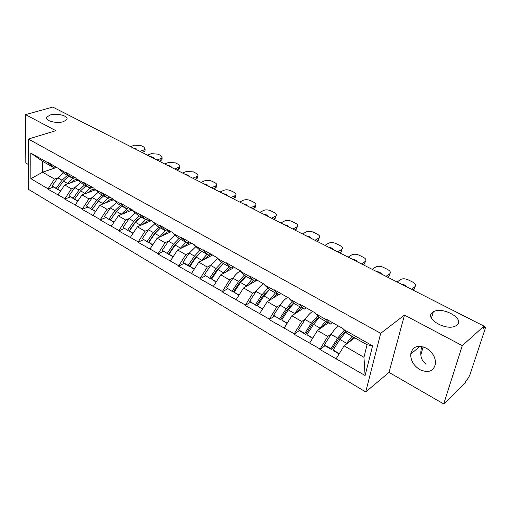 <?xml version="1.0" encoding="UTF-8"?>
<svg xmlns="http://www.w3.org/2000/svg" width="511" height="511" viewBox="0 0 511 511"><rect width="100%" height="100%" fill="white"/><g stroke="black" fill="none" stroke-linecap="round" stroke-linejoin="round"><path stroke-width="0.77" d="M432.504 312.425L433.29 311.889C442.098 306.038 465.214 318.66 456.968 325.066L455.869 325.814C446.467 331.569 423.817 318.327 432.504 312.425M50.327 114.956C57.379 112.714 69.445 116.169 66.717 119.689L63.364 121.688C56.37 124.001 44.138 120.532 46.814 117.038L50.327 114.956M426.225 364.081C421.045 360.811 419.563 354.947 421.786 346.484M419.876 369.651C413.642 365.652 410.595 360.466 410.729 354.091C412.524 346.579 417.672 344.58 426.174 348.093C432.3 351.881 435.429 356.933 435.564 363.251C433.865 371.273 428.633 373.407 419.876 369.651M443.714 403.926L462.276 345.653L404.469 315.076L389.024 372.404L443.714 403.926L465.195 383.078L465.987 380.689L467.495 379.226L469.692 375.47L485.214 328.643L485.271 327.059L483.131 328.72L483.987 326.127L52.742 107.074L25.55 114.636L25.812 163.041L28.463 164.568M389.024 372.404L365.716 391.95L28.552 189.409L28.373 139.03L380.695 333.319L365.716 391.95M354.813 337.841L344.075 345.838L363.96 357.291L365.103 375.515L372.583 345.826L342.97 329.129L343.092 328.605L326.357 319.177L326.248 319.694L330.419 324.044L332.457 322.62M365.103 375.515L319.899 349.454L325.085 345.698M331.454 333.766L327.73 336.423L319.899 349.454M320.007 348.962L294.017 334.2L299.274 330.636M305.425 318.998L301.745 321.457L294.017 334.2M294.112 333.709L269.137 319.541L274.458 316.156M280.411 304.78L276.764 307.066L269.137 319.541M269.22 319.056L245.203 305.431L250.575 302.212M256.35 291.091L252.728 293.225L245.203 305.431M245.28 304.952L222.164 291.858L227.58 288.792M233.182 277.901L229.586 279.9L222.164 291.858M222.228 291.379L199.961 278.77L205.422 275.851M210.864 265.177L207.287 267.055L199.961 278.77M200.018 278.297L178.556 266.161L184.056 263.376L189.262 266.416L188.157 265.369L182.938 262.322L184.056 263.376M189.345 252.907L185.793 254.676L178.556 266.161M178.607 265.694L157.912 253.993L163.443 251.335M168.585 241.064L165.053 242.731L157.912 253.993M157.95 253.526L137.983 242.246L143.54 239.71M148.548 229.624L145.028 231.202L137.983 242.246M138.015 241.786L118.731 230.902L124.314 228.474M129.187 218.574L125.687 220.062L118.731 230.902M118.756 230.448L100.124 219.934L105.726 217.616M110.478 207.888L106.997 209.293L100.124 219.934M100.143 219.487L82.13 209.331L87.751 207.115M92.382 197.546L88.92 198.881L82.13 209.331M82.143 208.884L64.718 199.073L70.352 196.952M74.874 187.537L71.425 188.808L64.718 199.073M64.725 198.632L47.862 189.14L53.502 187.109M57.915 177.847L54.492 179.054L47.862 189.14M47.868 188.706L30.871 178.69L30.82 153.108L48.111 162.856L54.639 168.125L56.893 167.353M326.248 319.694L315.728 313.767L315.83 313.249L299.772 304.198L299.676 304.709L289.571 299.018L289.667 298.507L274.241 289.814L274.151 290.318L264.442 284.844L264.526 284.34L249.694 275.985L249.617 276.489L240.285 271.22L240.355 270.721L226.086 262.686L226.022 263.178L217.034 258.112L217.098 257.621L203.359 249.879L203.301 250.371L194.646 245.491L194.704 244.999L181.462 237.538L181.411 238.03L173.076 233.323L173.12 232.837L160.358 225.651L160.313 226.13L152.272 221.595L152.31 221.116L132.196 210.276L132.228 209.797L120.341 203.103L120.315 203.576L112.816 199.347L112.842 198.875L101.357 192.404L101.338 192.877L94.094 188.789L94.113 188.323L83.012 182.069L82.999 182.536L75.992 178.582L76.005 178.122L65.274 172.073L65.267 172.533L48.111 162.402L48.111 162.856M328.381 322.895L317.446 330.502L327.73 336.423M330.419 324.044L320.02 318.168L315.728 313.767M317.446 330.502L309.755 342.926M302.972 308.529L291.858 315.766L301.745 321.457M299.676 304.709L304.147 309.193L306.223 307.833M304.147 309.193L294.151 303.54L289.571 299.018M291.858 315.766L284.263 327.909M278.521 294.7L267.253 301.592L276.764 307.066M274.151 290.318L278.897 294.917L281.005 293.627M278.897 294.917L269.291 289.481L264.442 284.844M267.253 301.592L259.748 313.473M257.11 280.162L243.575 287.955L252.728 293.225M249.617 276.489L254.612 281.184L256.746 279.958M254.612 281.184L245.369 275.959L240.285 271.22M243.575 287.955L236.159 299.587M234.44 267.394L220.765 274.822L229.586 279.9M226.022 263.178L231.24 267.968L233.399 266.799M231.24 267.968L222.336 262.935L217.034 258.112M220.765 274.822L213.445 286.205M212.582 255.072L198.792 262.162L207.287 267.055M203.301 250.371L208.724 255.245L210.902 254.127M208.724 255.245L200.146 250.39L194.646 245.491M198.792 262.162L191.555 273.315M191.491 243.191L177.592 249.956L185.793 254.676M181.411 238.03L187.026 242.974L189.223 241.914M187.026 242.974L178.754 238.298L173.076 233.323M177.592 249.956L170.444 260.885M171.128 231.719L157.139 238.177L165.053 242.731M160.313 226.13L166.101 231.144L168.311 230.129M166.101 231.144L158.116 226.629L152.272 221.595M157.139 238.177L150.074 248.889M151.448 220.631L137.389 226.801L145.028 231.202M139.963 214.652L145.903 219.724L148.126 218.759M145.903 219.724L138.194 215.367L132.196 210.276M137.389 226.801L130.401 237.308M132.215 210.002L118.303 215.808L125.687 220.062M120.315 203.576L126.396 208.692L128.631 207.773M126.396 208.692L118.954 204.483L112.816 199.347M118.303 215.808L111.404 226.118M113.372 199.807L99.856 205.186L106.997 209.293M101.338 192.877L107.553 198.038L109.795 197.157M107.553 198.038L100.354 193.969L94.094 188.789M99.856 205.186L93.034 215.297M95.365 189.837L82.009 194.908L88.92 198.881M82.999 182.536L89.329 187.735L91.578 186.892M89.329 187.735L82.367 183.8L75.992 178.582M82.009 194.908L75.264 204.834M77.94 180.179L64.737 184.956L71.425 188.808M65.267 172.533L71.7 177.771L73.954 176.966M71.7 177.771L64.961 173.957L58.49 168.713M64.737 184.956L58.069 194.71M54.626 168.113L42.611 172.213L54.492 179.054M54.639 168.125L42.669 161.355L42.611 172.213L30.871 178.69M30.82 153.108L42.669 161.355M462.276 345.653L483.987 326.127M404.469 315.076L380.695 333.319M28.373 139.03L55.897 130.688L25.55 114.636M363.96 357.291L367.064 344.765L346.943 333.389L342.97 329.129M344.075 345.838L336.289 358.55M372.583 345.826L367.064 344.765M133.671 224.412L134.067 224.24M153.415 235.201L153.99 234.939M173.887 246.321L174.66 245.951M195.125 257.774L196.122 257.269M217.188 269.565L218.446 268.895M240.151 281.682L241.767 280.769M264.149 294.081L266.25 292.822M289.354 306.67L292.247 304.824M316.283 319.1L319.081 317.203M75.028 177.566L74.855 177.63C72.121 178.652 69.707 180.587 67.605 183.443L67.139 184.088M76.957 179.367L74.798 179.827L70.205 182.976M130.554 146.593L134.623 145.188L141.106 145.648L143.993 147.098L145.111 149.123L144.964 151.205L142.23 152.527M143.783 151.971L143.93 149.889L139.873 151.326M143.93 149.889L145.111 149.123M136.954 149.851C136.763 148.905 135.587 148.311 133.435 148.056M145.035 150.183L144.964 151.205M57.666 189.204L52.077 185.921L57.5 189.44M67.395 175.337L62.029 180.242L56.191 188.323M63.568 172.827L57.896 177.879L52.077 185.921M68.8 176.129L63.428 181.047L57.59 189.14L60.483 191.184M57.59 189.14L60.656 190.929M92.306 187.307L92.14 187.371C89.412 188.438 86.985 190.424 84.864 193.33L84.379 194.008M94.439 189.076L92.057 189.594L87.432 192.851M147.372 155.14L151.422 153.67L157.988 154.13L160.965 155.625L162.128 157.784L161.955 159.886L159.291 161.195M160.837 160.614L161.01 158.512L156.973 160.013M161.01 158.512L162.128 157.784M153.971 158.487C153.734 157.516 152.527 156.896 150.336 156.647M161.591 158.238L161.955 159.886M74.67 199.118L68.959 195.777L74.491 199.373M84.5 185.001L79.103 190.028L73.207 198.255M80.623 182.37L74.836 187.582L68.959 195.777M85.95 185.825L80.553 190.859L74.651 199.098L77.704 201.245M74.651 199.098L77.883 200.983M110.159 197.367L109.993 197.431C107.272 198.543 104.838 200.58 102.698 203.544L102.194 204.253M112.835 199.054L109.878 199.673L105.234 203.046M99.179 199.763L92.044 209.625L86.391 205.952L92.044 209.625M164.702 163.942L168.732 162.409L175.382 162.868L178.448 164.408C179.808 165.142 180.217 165.909 179.661 166.707L179.463 168.828L176.876 170.125M178.416 169.524L178.614 167.397L174.596 168.969M178.614 167.397L179.661 166.707M171.504 167.397C171.223 166.382 169.978 165.749 167.761 165.494M179.163 167.135L179.463 168.828M102.162 194.991L96.745 200.133L90.786 208.52M98.24 192.219L92.338 197.61L86.391 205.952M103.656 195.841L98.24 200.989L92.274 209.389L95.5 211.643M92.274 209.389L95.678 211.375M131.506 209.395L128.299 210.091L123.63 213.585M118.571 208.967L110.184 220.222L104.41 216.472L110.184 220.222M182.568 173.018L186.572 171.415L193.311 171.875L196.473 173.465C197.923 174.251 198.345 175.069 197.738 175.918L197.508 178.058L195.004 179.335M196.537 178.703L196.767 176.563L192.768 178.198M196.767 176.563L197.738 175.918M189.581 176.576C189.255 175.529 187.971 174.877 185.717 174.615M197.272 176.308L197.508 178.058M120.417 205.313L114.975 210.577L108.952 219.123M116.451 202.388L110.421 207.971L104.41 216.472M127.827 208.105L120.602 214.85M121.963 206.189L116.521 211.465L110.491 220.024L113.896 222.387M110.491 220.024L114.081 222.119M150.528 220.113L147.347 220.867L142.652 224.489M138.36 218.874L135.013 222.489L128.944 231.183L123.042 227.35L128.944 231.183M200.989 182.376L204.975 180.709C207.147 179.993 209.421 180.147 211.797 181.162L215.061 182.804C216.613 183.647 217.054 184.522 216.383 185.416L216.121 187.575L213.707 188.834M215.227 188.176L215.489 186.017L211.522 187.722M215.489 186.017L216.383 185.416M208.226 186.049C207.856 184.963 206.527 184.292 204.247 184.03M215.955 185.768L216.121 187.575M139.286 215.981L133.825 221.378L127.737 230.091M135.287 212.895L129.111 218.682L123.042 227.35M145.661 219.583L139.644 225.811M140.889 216.888L135.428 222.298L129.334 231.023L132.93 233.508M129.334 231.023L133.116 233.233M170.208 231.196L167.052 232.013L162.332 235.775M158.685 229.324L154.488 233.655L148.356 242.521L142.32 238.605L148.356 242.521M220.005 192.034L223.959 190.29C226.124 189.549 228.43 189.702 230.876 190.75L234.236 192.436C235.897 193.35 236.357 194.276 235.616 195.221L235.322 197.406L233.01 198.638M234.517 197.955L234.811 195.77L230.876 197.553M234.811 195.77L235.616 195.221M227.472 195.828C227.056 194.704 225.683 194.008 223.364 193.739M235.232 195.541L235.322 197.406M158.812 227.025L153.332 232.556L147.181 241.441M154.776 223.748L148.452 229.758L142.32 238.605M165.411 230.748L159.349 237.155M160.473 227.957L154.986 233.501L148.829 242.406L152.629 245.012M148.829 242.406L152.815 244.731M190.577 242.674L187.454 243.555L182.702 247.465M179.617 240.266L174.647 245.21L168.451 254.254L162.274 250.256L168.451 254.254M239.633 202.005L243.555 200.184C245.708 199.405 248.046 199.558 250.562 200.638L254.031 202.382C255.807 203.359 256.286 204.349 255.474 205.352L255.149 207.555L252.939 208.763M254.433 208.047L254.759 205.844L250.856 207.709M254.759 205.844L255.474 205.352M247.35 205.92C246.877 204.758 245.459 204.036 243.102 203.768M255.13 205.633L255.149 207.555M179.022 238.452L173.523 244.124L167.301 253.194M174.96 234.977L168.47 241.23L162.274 250.256M185.851 242.31L179.751 248.908M180.741 239.416L175.235 245.108L169.013 254.191L173.025 256.931M169.013 254.191L173.216 256.643M211.669 254.561L208.584 255.513L203.812 259.582M201.206 251.687L195.528 257.18L189.262 266.416M259.907 212.301L263.791 210.404C265.937 209.587 268.301 209.74 270.894 210.851L274.484 212.653C276.381 213.707 276.879 214.767 275.991 215.821L275.627 218.044L273.526 219.219M275.001 218.472L275.365 216.249L271.507 218.197M275.365 216.249L275.991 215.821M267.879 216.351C267.349 215.137 265.886 214.396 263.491 214.122M275.685 216.064L275.627 218.044M199.999 250.256L194.442 256.107L188.157 265.369M195.879 246.589L189.211 253.111L182.938 262.322M207.032 254.286L200.887 261.083M201.736 251.291L196.218 257.129L189.926 266.397L194.167 269.284M189.926 266.397L194.359 268.99M230.812 267.732L225.683 272.146M216.089 282.091L211.605 279.057L217.967 269.584L223.499 263.593L217.169 269.591L210.839 279.019L204.362 274.829L210.839 279.019M280.865 222.949L284.704 220.963C286.837 220.107 289.232 220.254 291.902 221.41L295.614 223.269C297.645 224.406 298.169 225.53 297.191 226.641L296.789 228.89L294.809 230.033M296.265 229.247L296.667 227.005L292.86 229.037M296.667 227.005L297.191 226.641M289.105 227.133C288.517 225.875 287.003 225.108 284.57 224.827M296.929 226.846L296.789 228.89M233.533 266.883L233.035 266.998M221.8 262.45L216.121 268.531L209.772 277.984M217.571 258.604L210.698 265.42L204.362 274.829M228.992 266.697L222.796 273.717M211.605 279.057L216.287 281.791M253.526 280.571L248.372 285.189M245.938 276.279L239.614 282.455L233.214 292.094L226.584 287.802L233.214 292.094M302.531 233.955L306.325 231.873C308.44 230.985 310.873 231.132 313.626 232.32L317.459 234.249C319.63 235.469 320.186 236.67 319.113 237.839L318.672 240.106L316.82 241.211M318.257 240.394L318.704 238.126L314.942 240.259M318.704 238.126L319.113 237.839M311.058 238.286C310.401 236.976 308.836 236.184 306.364 235.903M318.896 238.005L318.672 240.106M244.418 275.078L238.611 281.414L232.192 291.078M240.33 270.9C237.717 272.389 235.271 274.822 232.984 278.188L226.584 287.802M251.77 279.581L245.523 286.831M246.066 276.355L240.528 282.513L234.102 292.19L238.841 295.377M234.102 292.19L239.039 295.071M277.103 293.902L271.922 298.737M263.625 283.835L263.465 283.924C260.878 285.483 258.425 287.987 256.113 291.442L249.643 301.266L256.445 305.661L262.91 295.812L269.24 289.437M324.951 245.344L328.688 243.166C330.789 242.233 333.255 242.38 336.091 243.606L340.064 245.599C342.389 246.922 342.97 248.193 341.802 249.425L341.31 251.712L339.598 252.779M341.009 251.923L341.501 249.636L337.797 251.866M333.779 249.822C333.051 248.467 331.435 247.643 328.918 247.356M341.623 249.56L341.31 251.712M249.643 301.266L256.445 305.661M267.911 288.166L261.958 294.79L255.468 304.665M275.41 292.944L269.112 300.455M269.495 289.596L263.944 295.926L257.448 305.821L262.462 309.181M257.448 305.821L262.66 308.868M301.586 307.743L296.374 312.821M287.629 297.357L287.469 297.453C284.914 299.088 282.468 301.669 280.13 305.201L273.589 315.249L280.571 319.752L287.105 309.685L293.601 302.997M348.163 257.129L351.836 254.855C353.919 253.871 356.423 254.018 359.348 255.296L363.455 257.359C365.953 258.777 366.559 260.137 365.288 261.428L364.752 263.733L363.18 264.762M364.573 263.861L365.103 261.555L361.462 263.887M357.304 261.773C356.506 260.361 354.826 259.511 352.271 259.218M365.154 261.523L364.752 263.733M273.589 315.249L280.571 319.752M292.324 301.733L286.205 308.682L279.645 318.781M299.97 306.83L293.621 314.616M293.895 303.291L288.268 309.864L281.702 319.982L287.01 323.52M281.702 319.982L287.214 323.201M327.034 322.134L321.789 327.481M312.566 311.41L312.413 311.512C309.896 313.224 307.456 315.887 305.093 319.503L298.481 329.78L304.78 333.453L305.642 334.405L312.253 324.102L318.947 317.069M372.206 269.342L375.815 266.959C377.872 265.931 380.408 266.078 383.435 267.394L387.689 269.533C390.359 271.066 391.004 272.51 389.625 273.858L389.037 276.189L387.613 277.173M388.98 276.234L389.561 273.902L385.99 276.349M381.679 274.158C380.804 272.682 379.066 271.801 376.46 271.507M389.548 273.96L389.037 276.189M298.481 329.78L299.363 330.732L305.642 334.405M317.714 315.804L311.403 323.124L304.78 333.453M325.501 321.266L319.088 329.359M319.33 317.459L313.55 324.351L306.919 334.705L312.54 338.429M306.919 334.705L312.738 338.103M353.503 337.1L348.215 342.753M338.499 326.024L338.346 326.127C335.868 327.928 333.44 330.681 331.058 334.379L324.376 344.893L330.924 348.719L331.728 349.639L338.403 339.093L345.334 331.665M397.124 282.002L400.662 279.504C402.694 278.425 405.268 278.565 408.391 279.932L412.805 282.149C415.622 283.771 416.331 285.291 414.919 286.703L411.425 289.264M406.948 286.99C405.99 285.457 404.188 284.544 401.544 284.244M414.919 286.703L414.28 289.054L412.945 290.037M324.376 344.893L325.194 345.826L331.728 349.639M344.159 330.4L337.624 338.141L330.924 348.719M352.06 336.283L345.577 344.714M345.8 332.163L339.853 339.419L333.153 350.022L333.951 350.942L339.106 353.951M333.153 350.022L339.31 353.618M484.652 327.347L483.738 326.88M57.896 177.879L62.029 180.242M63.428 181.047L67.605 183.443M74.836 187.582L79.103 190.028M80.553 190.859L84.864 193.33M92.338 197.61L96.745 200.133M98.24 200.989L102.698 203.544M110.421 207.971L114.975 210.577M116.521 211.465L121.126 214.103M129.111 218.682L133.825 221.378M135.428 222.298L140.193 225.025M148.452 229.758L153.332 232.556M154.986 233.501L159.917 236.331M168.47 241.23L173.523 244.124M175.235 245.108L180.345 248.033M189.211 253.111L194.442 256.107M196.218 257.129L201.513 260.156M210.698 265.42L216.121 268.531M217.967 269.584L223.454 272.733M232.984 278.188L238.611 281.414M240.528 282.513L246.225 285.777M256.113 291.442L261.958 294.79M263.944 295.926L269.859 299.318M280.13 305.201L286.205 308.682M288.268 309.864L294.413 313.384M305.093 319.503L311.403 323.124M313.55 324.351L319.943 328.017M331.058 334.379L337.624 338.141M339.853 339.419L346.515 343.232M433.29 311.889L431.45 318.238M423.172 346.828L420.77 355.113M410.729 354.091L420.048 346.273M483.904 326.363L485.271 327.059M46.814 117.038L46.801 118.903"/></g></svg>
